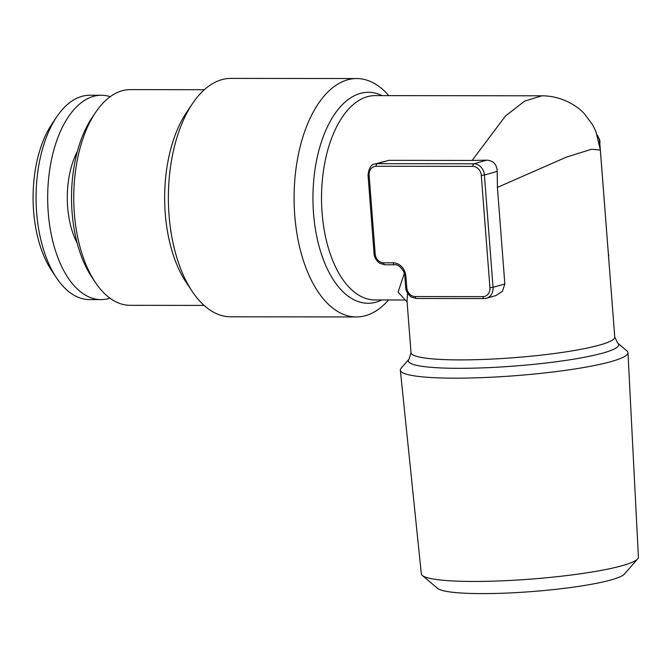 <?xml version="1.0" encoding="UTF-8"?>
<svg xmlns="http://www.w3.org/2000/svg" width="672" height="672" viewBox="0 0 672 672"><rect width="100%" height="100%" fill="white"/><g stroke="black" fill="none" stroke-linecap="round" stroke-linejoin="round"><path stroke-width="1.01" d="M110.216 96.692A102.169 53.525 90.1 0 0 101.321 95.256L89.712 95.248A102.169 53.525 90.1 0 0 56.767 116.81A102.169 53.525 90.1 0 0 36.632 212.436A102.169 53.525 90.1 0 0 56.566 277.939A102.169 53.525 90.1 0 0 89.46 299.586L101.06 299.603A102.169 53.525 90.1 0 0 109.964 298.192M101.321 95.256A102.169 53.525 90.1 0 0 48.233 212.453A102.169 53.525 90.1 0 0 101.06 299.603M56.767 116.81L51.946 123.967A93.089 48.77 90.1 0 0 33.6 211.092A93.089 48.77 90.1 0 0 51.761 270.766L56.566 277.939M627.976 352.674L638.4 557.147A108.864 13.692 175.6 0 1 637.652 558.902L624.464 574.039A94.441 11.878 175.6 0 1 482 593.611A94.441 11.878 175.6 0 1 437.665 588.412L422.318 575.467A108.864 13.692 175.6 0 1 421.319 573.854L400.336 370.188A114.156 14.356 -4.4 0 0 454.978 378.168A114.156 14.356 -4.4 0 0 570.242 369.667A114.156 14.356 -4.4 0 0 627.976 352.674A114.156 14.356 -4.4 0 0 626.917 350.885L617.702 343.115A105.496 13.272 175.6 0 1 571.183 359.579A105.496 13.272 175.6 0 1 458.808 368.323A105.496 13.272 175.6 0 1 409.03 359.167L401.108 368.256A114.156 14.356 -4.4 0 0 400.336 370.188M637.652 558.902A108.864 13.692 175.6 0 1 473.424 581.456A108.864 13.692 175.6 0 1 422.318 575.467M204.355 89.712L130.385 89.62A107.848 56.498 90.1 0 0 95.609 112.384L91.997 117.751A101.035 52.928 90.1 0 0 72.08 212.31A101.035 52.928 90.1 0 0 91.795 277.082L95.39 282.458A107.848 56.498 90.1 0 0 130.116 305.315L204.086 305.407M95.609 112.384A107.848 56.498 90.1 0 0 74.348 213.318A107.848 56.498 90.1 0 0 95.39 282.458M356.681 78.548L230.966 78.389A119.204 62.446 90.1 0 0 192.528 103.555L186.505 112.501A107.848 56.498 90.1 0 0 165.245 213.436A107.848 56.498 90.1 0 0 186.295 282.576L192.293 291.53A119.204 62.446 90.1 0 0 230.664 316.798L356.378 316.949A119.204 62.446 -89.9 0 1 294.739 215.275A119.204 62.446 -89.9 0 1 356.681 78.548A119.204 62.446 -89.9 0 1 388.819 95.617M192.528 103.555A119.204 62.446 90.1 0 0 169.033 215.116A119.204 62.446 90.1 0 0 192.293 291.53M407.543 293.168L407.039 301.132L411.012 352.716A102.169 12.852 -4.4 0 0 459.925 359.898A102.169 12.852 -4.4 0 0 563.228 352.271A102.169 12.852 -4.4 0 0 614.754 337.042L617.702 343.115M369.121 175.232L375.169 253.84A9.08 7.652 -105.8 0 0 383.594 262.828L393.263 262.844A13.625 11.474 74.2 0 1 405.905 276.335L406.77 287.557A9.08 7.652 -105.8 0 0 415.195 296.554L482.882 296.638A9.08 7.652 -105.8 0 0 489.93 287.666L481.286 175.375A9.08 7.652 -105.8 0 0 472.861 166.379L376.16 166.261A9.08 7.652 -105.8 0 0 369.121 175.232L368.029 175.073C368.97 167.924 371.263 164.228 374.934 163.985L388.97 160.331L472.13 160.44L505.445 116.054L524.58 101.144L541.876 95.81L375.169 95.6A102.169 53.525 90.1 0 0 322.081 212.797A102.169 53.525 90.1 0 0 374.909 299.947L405.283 299.989M388.567 299.964A119.204 62.446 -89.9 0 1 356.378 316.949M472.13 160.44L486.679 160.171C493.34 160.633 496.852 164.38 497.213 171.41L497.414 187.412L566.37 157.13L591.528 149.251L600.365 150.049L595.82 131.267L592.334 124.345L584.43 113.879C577.903 106.26 561.767 95.735 541.876 95.81M405.258 299.972L398.076 292.144L404.317 273.403M504.84 283.987L493.038 287.33A11.348 9.568 74.2 0 1 486.469 298.242L495.944 295.554L502.446 291.32L504.84 283.987L497.414 187.412M77.356 151.502A64.705 33.902 90.1 0 0 77.238 243.298M381.839 299.956A105.496 55.272 -89.9 0 1 313.522 213.276A105.496 55.272 -89.9 0 1 382.091 95.609M388.97 160.331L377.168 163.682L473.869 163.8A11.348 9.568 74.2 0 1 484.403 175.039L493.038 287.33L489.93 287.666M486.679 160.171L473.869 163.8A2.268 1.193 90.1 0 0 472.861 166.379M374.934 163.985A11.348 9.568 74.2 0 1 377.168 163.682A2.268 1.193 90.1 0 0 376.16 166.261M486.469 298.242A11.348 9.568 74.2 0 1 484.235 298.553A2.268 1.193 90.1 0 1 484.058 298.578L486.469 298.242M497.213 171.41L484.403 175.039L481.286 175.375M600.155 147.874L599.735 142.33L599.298 142.456M608.412 254.612L599.735 142.33A11.348 9.568 -105.8 0 0 597.618 136.088M393.263 262.844A2.268 1.193 90.1 0 0 394.439 264.776A2.268 1.193 90.1 0 0 394.615 264.751M384.947 264.743A2.268 1.193 -89.9 0 1 384.77 264.768A2.268 1.193 -89.9 0 1 383.594 262.828M405.905 276.335L404.821 276.175C405.233 271.807 399.059 263.768 394.439 264.776L384.77 264.768L379.772 263.315C374.077 259.081 374.01 253.831 374.077 253.68L375.169 253.84M406.77 287.557L405.678 287.398C405.611 287.549 405.67 292.841 411.424 297.066L416.371 298.494A2.268 1.193 90.1 0 0 416.548 298.469M415.195 296.554A2.268 1.193 90.1 0 0 416.371 298.494L484.058 298.578A2.268 1.193 90.1 0 1 482.882 296.638M600.365 150.049L614.754 337.042M409.03 359.167L411.012 352.716M405.14 299.939L407.131 301.778M368.029 175.073L374.077 253.68M404.821 276.175L405.678 287.398M608.706 254.444L608.614 257.208M600.062 142.153L599.609 139.616L597.29 135.106"/></g></svg>
